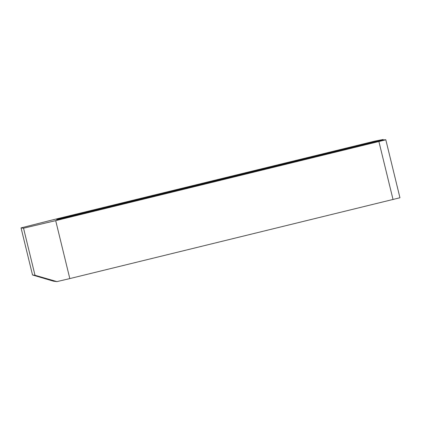 <?xml version="1.0" encoding="UTF-8"?>
<svg xmlns="http://www.w3.org/2000/svg" width="421" height="421" viewBox="0 0 421 421"><rect width="100%" height="100%" fill="white"/><g stroke="black" fill="none" stroke-linecap="round" stroke-linejoin="round"><path stroke-width="0.63" d="M77.469 214.894A20.503 0.321 166.3 0 1 56.661 219.651A20.503 0.321 166.3 0 1 56.64 219.641A20.503 0.321 166.3 0 1 75.648 214.673L383.178 139.493L374.785 141.124L51.557 220.146L21.05 227.903L23.534 228.203L55.693 220.641L385.825 139.814L384.999 139.714L77.469 214.894M21.05 227.903L32.528 274.981L53.478 281.186L56.951 281.607L69.818 278.581L399.95 197.754L385.825 139.814M383.331 140.119L383.178 139.493M393.046 199.559L378.921 141.619M69.818 278.581L55.693 220.641M56.951 281.607L35.011 275.276L23.534 228.203M32.528 274.981L35.011 275.276M75.801 215.299L75.648 214.673"/></g></svg>
